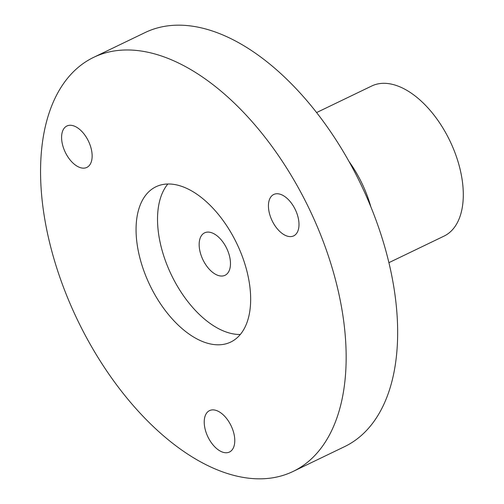 <?xml version="1.0" encoding="UTF-8"?>
<svg xmlns="http://www.w3.org/2000/svg" width="504" height="504" viewBox="0 0 504 504"><rect width="100%" height="100%" fill="white"/><g stroke="black" fill="none" stroke-linecap="round" stroke-linejoin="round"><path stroke-width="0.76" d="M240.332 334.467A86.178 48.189 64.3 0 1 198.727 313.847A86.178 48.189 64.3 0 1 167.845 184.004M209.444 204.624A86.178 48.189 64.3 0 1 249.367 283.103A86.178 48.189 64.3 0 1 230.763 342.04A86.178 48.189 64.3 0 1 177.276 324.185A86.178 48.189 64.3 0 1 137.353 245.706A86.178 48.189 64.3 0 1 155.957 186.763A86.178 48.189 64.3 0 1 209.444 204.624M219.215 237.724A23.556 13.173 64.3 0 1 230.126 259.176A23.556 13.173 64.3 0 1 225.036 275.291A23.556 13.173 64.3 0 1 210.42 270.409A23.556 13.173 64.3 0 1 199.508 248.957A23.556 13.173 64.3 0 1 204.593 232.848A23.556 13.173 64.3 0 1 219.215 237.724M93.618 57.368L145.108 32.558A229.811 128.507 64.3 0 1 287.746 80.18A229.811 128.507 64.3 0 1 394.204 289.46A229.811 128.507 64.3 0 1 344.597 446.632L293.101 471.442A229.811 128.507 64.3 0 1 150.463 423.82A229.811 128.507 64.3 0 1 44.012 214.54A229.811 128.507 64.3 0 1 93.618 57.368A229.811 128.507 64.3 0 1 236.256 104.983A229.811 128.507 64.3 0 1 342.707 314.263A229.811 128.507 64.3 0 1 293.101 471.442M316.594 112.562L371.757 85.989A83.305 46.582 64.3 0 1 423.461 103.251A83.305 46.582 64.3 0 1 462.048 179.115A83.305 46.582 64.3 0 1 444.068 236.093L388.905 262.666M204.574 426.378A22.982 12.852 64.3 0 1 209.525 410.615A22.982 12.852 64.3 0 1 234.429 436.262A22.982 12.852 64.3 0 1 229.471 452.025A22.982 12.852 64.3 0 1 204.574 426.378M268.443 205.147A22.982 12.852 64.3 0 1 273.741 194.475A22.982 12.852 64.3 0 1 290.348 201.802A22.982 12.852 64.3 0 1 298.985 225.206A22.982 12.852 64.3 0 1 293.687 235.878A22.982 12.852 64.3 0 1 277.08 228.551A22.982 12.852 64.3 0 1 268.443 205.147M90.493 146.248A22.982 12.852 64.3 0 1 86.839 167.416A22.982 12.852 64.3 0 1 63.239 147.174A22.982 12.852 64.3 0 1 66.893 126.006A22.982 12.852 64.3 0 1 90.493 146.248M349.02 161.507A83.305 46.582 64.3 0 1 370.843 206.81"/></g></svg>
